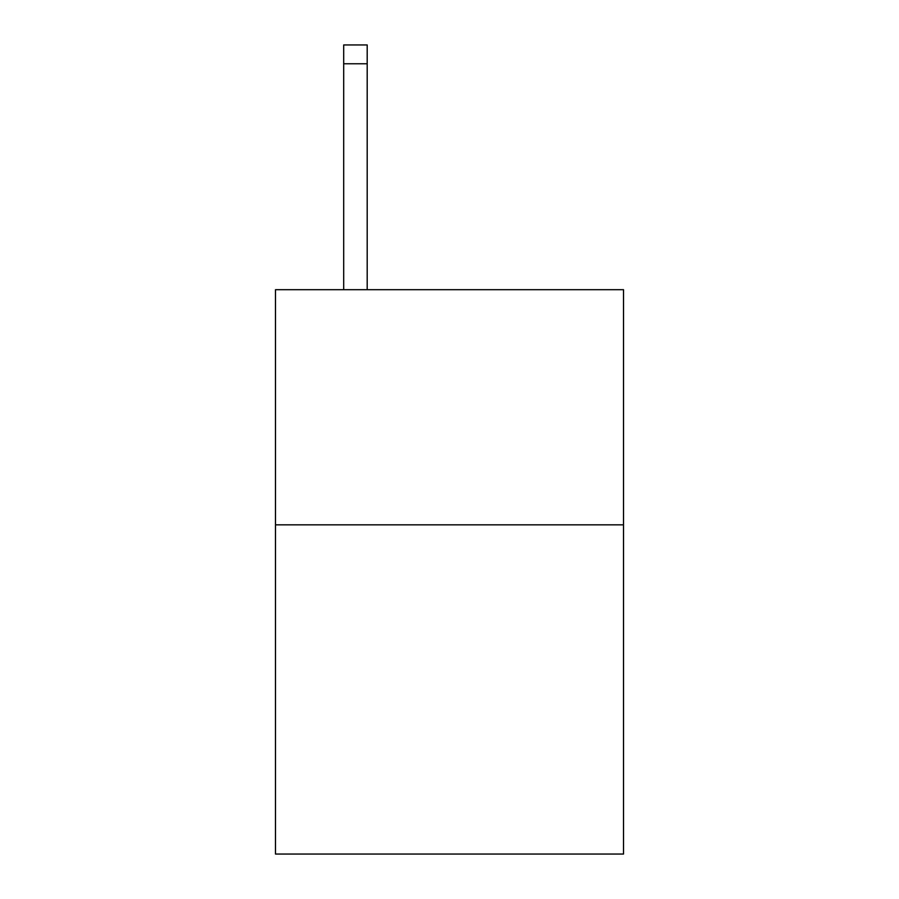 <?xml version="1.0" encoding="UTF-8"?>
<svg xmlns="http://www.w3.org/2000/svg" width="899" height="899" viewBox="0 0 899 899"><rect width="100%" height="100%" fill="white"/><g stroke="black" fill="none" stroke-linecap="round" stroke-linejoin="round"><path stroke-width="1.35" d="M623.513 524.836L623.513 854.05L275.487 854.05L275.487 289.692L623.513 289.692L623.513 524.836L275.487 524.836M367.197 289.692L367.197 63.762L343.688 63.762L343.688 44.95L367.197 44.95L367.197 63.762M343.688 289.692L343.688 63.762"/></g></svg>
